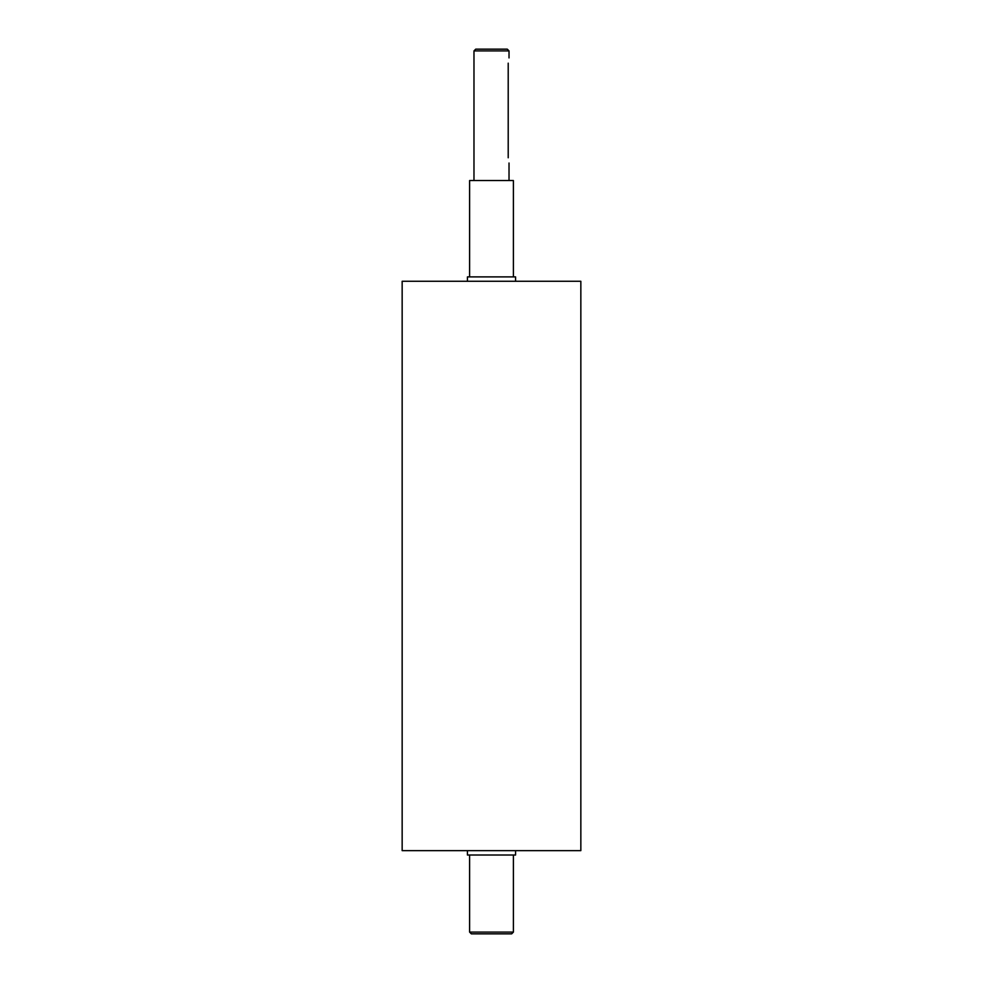 <?xml version="1.0" encoding="UTF-8"?>
<svg xmlns="http://www.w3.org/2000/svg" width="983" height="983" viewBox="0 0 983 983"><rect width="100%" height="100%" fill="white"/><g stroke="black" fill="none" stroke-linecap="round" stroke-linejoin="round"><path stroke-width="1.47" d="M467.416 281.273L467.416 276.899L515.584 276.899L515.584 281.273M467.416 850.639L467.416 855.013L515.584 855.013L515.584 850.639M508.211 157.772C509.096 164.542 509.096 164.542 508.211 157.772L508.211 63.17C509.096 56.387 509.096 56.387 508.211 63.17M491.5 50.907L509.022 50.907L507.265 49.15L475.735 49.15L473.978 50.907L491.5 50.907M469.604 932.093L471.349 933.85L511.651 933.85L513.396 932.093L469.604 932.093L469.604 855.013M491.5 281.273L580.842 281.273L580.842 850.639L402.158 850.639L402.158 281.273L491.5 281.273M469.604 276.899L469.604 180.54L513.396 180.54L513.396 276.899M509.022 180.54L509.022 163.018M509.022 57.911L509.022 50.907M473.978 180.54L473.978 50.907M513.396 932.093L513.396 855.013"/></g></svg>
